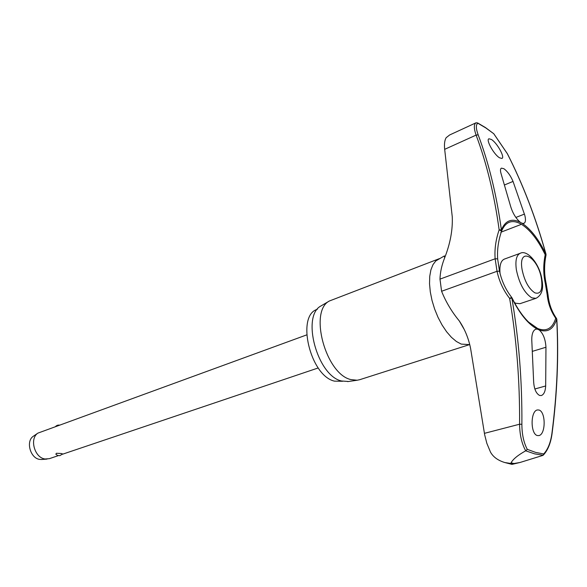 <?xml version="1.0" encoding="UTF-8"?>
<svg xmlns="http://www.w3.org/2000/svg" width="587" height="587" viewBox="0 0 587 587"><rect width="100%" height="100%" fill="white"/><g stroke="black" fill="none" stroke-linecap="round" stroke-linejoin="round"><path stroke-width="0.88" d="M444.675 149.333L476.094 135.105C473.76 128.274 473.768 124.158 476.13 122.756L449.664 134.959L446.186 137.674C444.638 140.168 444.132 144.057 444.675 149.333L452.269 216.897C452.79 229.906 450.258 243.554 444.66 257.847C441.776 265.06 440.213 272.155 439.979 279.126L441.593 291.269C445.9 301.967 451.799 311.851 459.291 320.928C464.809 329.124 468.587 338.361 470.627 348.634L484.671 434.791L486.836 443.317L490.505 452.129C493.19 456.972 497.945 460.443 504.776 462.534L511.277 463.539L511.05 462.798L513.889 463.532L511.416 463.576L511.996 464.376L519.51 462.6M520.199 222.216C511.629 218.041 505.356 220.587 501.386 229.855L499.148 229.877L501.614 231.007C505.686 221.585 512.128 219.245 520.948 223.999C529.775 229.378 537.861 239.628 545.206 254.743L546.049 254.993L545.925 254.164C538.741 239.342 530.802 229.055 522.1 223.295L520.199 222.216C515.812 218.393 512.583 212.978 510.507 205.971L501.225 174.163C500.168 170.78 500.234 168.777 501.43 168.139L503.895 168.718C507.535 171.411 510.58 175.645 513.038 181.427L524.837 215.429C525.908 219.861 525.592 222.51 523.898 223.368L522.1 223.295M556.821 319.225L556.425 318.367L555.728 318.249C552.484 328.515 546.46 331.934 537.663 328.5L528.652 322.124C522.694 316.334 517.154 308.256 512.018 297.873M511.761 297.477C505.767 289.831 501.687 281.063 499.515 271.179L497.028 271.289C499.243 281.459 503.448 290.492 509.633 298.387C516.589 339.235 519.899 381.183 519.576 424.218C519.722 434.82 521.77 443.684 525.703 450.816L534.64 453.861L543.151 455.248L543.679 453.956L535.674 452.416L527.265 449.334C523.699 442.554 521.909 434.197 521.88 424.276C522.203 381.132 518.864 339.081 511.879 298.13L511.629 297.418L509.633 298.387L511.879 298.13C519.862 314.016 528.329 324.347 537.288 329.116L539.196 329.96C543.21 333.497 545.462 339.257 545.961 347.24L545.683 385.967C545.367 391.331 543.929 394.515 541.361 395.535L539.585 395.455C536.041 393.481 534.06 388.821 533.634 381.484L531.756 339.682C531.785 333.834 533.135 330.342 535.792 329.204L537.288 329.116M525.703 450.816C517.998 455.101 513.111 459.093 511.05 462.798M342.551 381.271L334.502 381.146C310.156 375.885 295.914 315.292 317.325 309.327M444.66 257.847L444.396 255.91L435.825 260.907L432.957 264.7L430.895 269.903L429.735 276.345L429.53 283.778L430.3 291.93L432.025 300.471L434.637 309.063L438.034 317.362L442.084 325.029L446.612 331.772L451.432 337.32L456.363 341.473L461.206 344.092L469.527 344.62L359.714 379.701L357.167 380.244L350.843 379.576C325.704 374.08 308.733 311.183 329.38 300.999L439.502 258.596M321.793 305.46L321.067 305.893C301.124 315.769 317.274 375.768 341.509 380.992L348.458 381.491M497.695 259.138L497.593 257.671C497.167 248.961 498.51 240.076 501.614 231.007L501.386 229.855C496.536 194.679 488.795 163.01 478.163 134.849C475.859 128.48 475.763 124.613 477.862 123.241L476.167 122.742M477.862 123.241L485.779 127.915L493.733 133.711L485.581 127.643M493.733 133.711L507.315 153.669C522.936 184.355 535.806 217.858 545.925 254.164L545.206 254.743C543.217 264.517 543.261 274.092 545.338 283.477L547.187 294.725C548.089 303.538 550.936 311.381 555.728 318.249L556.828 319.372C558.817 355.781 557.217 393.921 552.037 433.786M500.036 273.403C499.398 265.471 500.821 260.709 504.314 259.116L520.185 253.305C516.428 255.118 515.151 260.584 516.355 269.712C519.246 283.653 524.396 293.03 531.815 297.844L535.975 298.328L519.95 303.692L515.731 303.252L514.403 302.51M491.429 139.471C497.211 143.015 505.202 157.543 501.922 158.439L499.522 157.8C493.755 154.374 485.654 139.611 488.934 138.781L491.429 139.471M539.196 329.96C547.708 332.785 553.541 329.153 556.696 319.057C558.685 355.509 557.085 393.701 551.89 433.632C550.591 442.73 547.854 449.503 543.679 453.956M539.02 410.019C545.91 411.898 545.829 434.343 538.925 435.591L537.31 435.547C530.391 433.954 530.384 411.208 537.266 409.961L539.02 410.019M306.649 334.92L37.891 433.125C29.24 438.592 34.567 457.882 45.06 458.983L49.345 458.667L58.296 455.644M61.261 453.502L62.662 453.949L59.823 455.666L57.636 455.461L55.846 454.228L56.396 453.267L61.261 453.502M33.701 435.994L33.334 436.244C25.557 441.167 30.319 458.418 39.747 459.401L41.934 459.474M497.593 257.671L497.695 259.146M499.471 271.062L497.71 259.337L497.475 258.867L495.142 258.779C494.43 249.38 495.766 239.745 499.148 229.877C494.349 194.796 486.667 163.201 476.094 135.105L478.163 134.849M527.265 449.334L525.974 450.691M484.422 433.345L519.576 424.218L521.88 424.276M542.88 455.409L519.994 462.49L513.889 463.532M543.327 455.079C547.796 450.346 550.694 443.28 552.029 433.859L551.89 433.632M545.338 283.477L546.189 283.653L548.089 295.18M547.187 294.725L548.104 295.334C549.014 304.007 551.802 311.697 556.483 318.411M532.504 351.312L545.961 347.24M534.867 292.84C540.554 294.557 542.777 290.066 541.522 279.368C538.345 256.651 517.991 245.579 522.056 269.448C524.462 281.012 528.733 288.804 534.867 292.84M504.629 184.905L513.038 181.427M515.863 217.447L524.455 214.094M534.86 388.983L545.683 385.967M497.71 259.337L499.493 271.084M439.979 279.126L495.142 258.779L497.028 271.289L441.593 291.269M504.776 462.534L511.813 464.332M546.174 283.58C544.12 274.254 544.076 264.722 546.049 254.993M321.067 305.893L329.38 300.999M520.581 224.645L500.836 232.232M535.975 298.328C541.684 295.32 543.694 289.23 542.006 280.058M62.413 454.257L318.235 367.946M41.494 459.511L47.004 459.1M59.14 425.032L57.291 425.282L55.721 426.279M33.334 436.244L37.891 433.125M541.955 279.75C539.879 264.245 527.434 249.233 520.185 253.305M459.313 320.964L463.869 328.859M485.332 127.482L477.488 122.859M546.02 254.237C535.909 217.975 523.061 184.516 507.454 153.86M493.682 133.594L507.395 153.735M347.621 381.616L357.167 380.244"/></g></svg>
